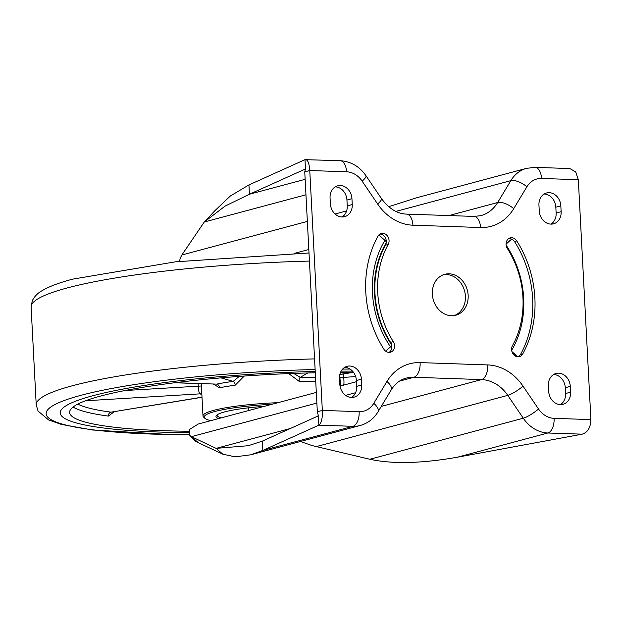 <?xml version="1.0" encoding="UTF-8"?>
<svg xmlns="http://www.w3.org/2000/svg" width="622" height="622" viewBox="0 0 622 622"><rect width="100%" height="100%" fill="white"/><g stroke="black" fill="none" stroke-linecap="round" stroke-linejoin="round"><path stroke-width="0.93" d="M432.352 294.167A21.187 17.68 75 0 0 455.732 315.245A21.187 17.68 75 0 0 468.156 295.388A21.187 17.68 75 0 0 444.777 274.31A21.187 17.68 75 0 0 432.352 294.167M454.34 315.548A21.187 17.68 75 0 0 465.404 296.126A21.187 17.68 75 0 0 443.416 274.745M391.58 344.806A86.474 72.175 -105 0 1 374.498 293.304A86.474 72.175 -105 0 1 386.239 242.782A7.06 5.893 75 0 1 385.446 245.192A85.922 71.709 -105 0 0 390.53 342.341A7.06 5.893 75 0 1 391.58 344.806L391.821 345.435A5.178 1.104 145.7 0 1 390.499 346.866L385.656 351.173M390.499 346.866A89.451 74.663 -105 0 1 372.485 293.079A89.451 74.663 -105 0 1 384.909 240.341A5.178 2.224 -148.8 0 1 386.402 242.106L386.239 242.782M506.083 244.096L511.859 238.972L506.09 243.785M518.04 356.935L520.443 354.602A100.041 83.504 75 0 0 532.642 298.56A100.041 83.504 75 0 0 514.511 241.484L511.859 238.972M516.75 240.877A100.041 83.504 -105 0 1 534.881 297.961A100.041 83.504 -105 0 1 522.682 354.004A7.06 5.893 -105 0 1 519.401 356.663A7.06 5.893 -105 0 1 512.878 353.654A7.06 5.893 -105 0 1 512.466 345.684A85.922 71.709 75 0 0 522.947 297.549A85.922 71.709 75 0 0 507.373 248.528A7.06 5.893 -105 0 1 510.242 237.884A7.06 5.893 -105 0 1 516.75 240.877L514.511 241.484M389.061 240.496A7.06 5.893 75 0 0 381.263 233.468A7.06 5.893 75 0 0 377.982 236.135A100.041 83.504 75 0 0 383.914 349.253A7.06 5.893 75 0 0 390.429 352.246A7.06 5.893 75 0 0 394.566 345.63A7.06 5.893 75 0 0 393.291 341.602A85.922 71.709 -105 0 1 388.198 244.454A7.06 5.893 75 0 0 389.061 240.496M386.309 241.935A7.06 5.893 75 0 0 386.301 241.235A7.06 5.893 75 0 0 379.941 234.043M388.991 352.417A7.06 5.893 75 0 0 391.813 346.368A7.06 5.893 75 0 0 391.736 345.568M335.258 186.864A12.945 10.807 -105 0 1 346.944 200.051L347.247 205.874A12.945 10.807 -105 0 1 342.061 216.969M351.516 397.458A12.945 10.807 75 0 0 356.701 386.363L356.398 380.54A12.945 10.807 75 0 0 344.712 367.353M318.41 415.846L317.329 411.748L304.757 171.866L309.764 170.529L322.336 410.411C322.6 418.334 321.45 423.248 318.892 425.16L262.849 450.429L250.682 454.806L235.124 456.843L222.8 454.177L195.891 441.558L189.181 435.027L189.772 429.312L198.294 424.01L316.31 392.428M550.944 224.114A12.945 10.807 75 0 0 556.13 213.019L555.827 207.196A12.945 10.807 75 0 0 544.141 194.01M553.596 374.506A12.945 10.807 -105 0 1 565.281 387.693L565.585 393.516A12.945 10.807 -105 0 1 560.399 404.611M517.146 356.74L512.256 352.456M330.064 197.959A12.945 10.807 -105 0 1 337.66 185.83A12.945 10.807 -105 0 1 351.951 198.706L352.254 204.529A12.945 10.807 -105 0 1 344.658 216.666A12.945 10.807 -105 0 1 330.375 203.783L330.064 197.959M361.716 385.026L361.405 379.202A12.945 10.807 75 0 0 347.123 366.319A12.945 10.807 75 0 0 339.526 378.456L339.83 384.272A12.945 10.807 75 0 0 354.12 397.155A12.945 10.807 75 0 0 361.716 385.026L356.701 386.363M300.434 441.496L311.949 445.531L369.841 459.261C392.466 464.199 421.638 463.514 457.364 457.217L582.223 434.172C587.736 432.36 590.628 427.508 590.9 419.601L578.328 179.719L575.661 171.897L569.83 168.554L535.083 167.365A12.945 6.912 92 0 1 541.529 178.46A22.361 18.668 75 0 0 526.873 186.794L513.718 208.665A50.607 42.242 -105 0 1 480.549 227.52L412.915 225.203A50.607 42.242 -105 0 1 377.647 204.008L362.152 181.157A22.361 18.668 75 0 0 346.571 171.789L309.764 170.529C309.212 162.878 307.618 159.255 304.982 159.66L340.125 160.694A12.945 6.912 92 0 1 346.571 171.789M538.947 205.112L539.258 210.928A12.945 10.807 75 0 0 553.541 223.811A12.945 10.807 75 0 0 561.137 211.682L560.834 205.859A12.945 10.807 75 0 0 546.544 192.975A12.945 10.807 75 0 0 538.947 205.112M570.599 392.171A12.945 10.807 -105 0 1 563.003 404.308A12.945 10.807 -105 0 1 548.713 391.425L548.41 385.601A12.945 10.807 -105 0 1 556.006 373.472A12.945 10.807 -105 0 1 570.288 386.355L570.599 392.171L565.585 393.516M480.549 227.52A12.945 6.912 92 0 0 474.104 216.425L480.775 215.671A37.662 31.434 75 0 0 497.67 202.523L510.825 180.652A35.306 29.467 -105 0 1 526.671 168.321L416.771 197.726L388.688 206.698M179.486 261.388L180.24 258.2L181.857 254.989L204.28 222L225.047 206.115L249.422 194.243L248.94 184.928L304.982 159.66L305.402 167.707M205.587 220.709L214.691 210.866L230.373 195.984L248.94 184.928M305.145 179.33L249.422 194.243L305.13 169.122M305.472 168.974L304.757 171.866M318.067 415.201L318.892 425.16L352.923 426.327L262.849 450.429L262.367 441.107L248.248 445.71L216.145 448.369L222.8 454.177M318.277 415.9L262.367 441.107M290.233 428.542L216.145 448.369L191.382 436.652L198.037 442.46M316.87 403.072L191.382 436.652L189.181 435.027M508.913 238.459A7.06 5.893 -105 0 1 511.346 239.112M511.953 351.617L517.916 356.826M384.909 240.341L378.806 234.984M188.466 432.632A211.853 28.752 -3 0 1 60.225 412.977A211.853 28.752 -3 0 1 92.74 395.755A211.853 28.752 -3 0 1 315.214 371.474A211.853 28.752 -3 0 0 92.74 395.755A211.853 28.752 -3 0 0 60.225 412.977A211.853 28.752 -3 0 0 188.466 432.632M341.151 371.116A211.853 28.752 -3 0 1 352.487 371.124A211.853 28.752 -3 0 0 341.151 371.116M218.547 418.59A56.493 7.666 -3 0 1 216.456 415.41A56.493 7.666 -3 0 1 224.651 411.896A56.493 7.666 -3 0 1 264.296 406.353M217.171 414.796A55.319 7.511 177 0 0 217.094 415.263A55.319 7.511 177 0 0 221.276 417.86M272.063 404.269A68.264 9.268 177 0 0 214.707 411.554A68.264 9.268 177 0 0 204.933 418.334A68.264 9.268 177 0 0 210.78 420.666M204.933 418.334L203.713 417.253A69.439 9.423 -3 0 1 202.99 416.001A69.439 9.423 -3 0 1 213.649 410.357A69.439 9.423 -3 0 1 278.057 402.667M340.483 385.959L339.783 374.856M315.758 381.877A69.439 9.423 177 0 0 299.104 381.333L288.701 373.604M244.29 376.046L235.194 385.197A69.439 9.423 177 0 0 219.457 387.794L213.548 384.116M114.168 411.772L108.391 416.087A202.438 27.477 -3 0 1 73.069 407.045M188.769 431.24A202.438 27.477 -3 0 1 69.625 412.479A202.438 27.477 -3 0 1 100.702 396.027A202.438 27.477 -3 0 1 315.284 372.78M340.491 372.477A202.438 27.477 -3 0 1 353.623 372.524M77.812 404.113A198.908 26.995 177 0 0 111.043 412.161L202.01 397.287M201.862 394.589A72.968 9.905 -3 0 1 200.136 393.843C199.032 393.042 198.402 390.453 198.247 386.091L198.091 383.587M343.468 373.97L343.671 377.297C344.106 381.644 344.075 384.272 343.569 385.166M174.463 382.779L216.643 384.116A3.53 2.597 -101.5 0 1 219.457 387.794M293.576 373.418L300.34 377.321A72.968 9.905 -3 0 1 315.548 377.772M175.124 382.693L216.643 384.116A72.968 9.905 -3 0 1 233.18 381.387L239.268 376.403M85.509 400.778L200.136 393.843A3.53 3.413 117.6 0 1 201.847 394.154M342.193 385.508A3.53 3.475 -144.8 0 1 343.43 385.173M220.997 377.873L233.18 381.387A3.53 1.796 -97.6 0 1 235.194 385.197M299.104 381.333A3.53 1.431 90.5 0 1 300.34 377.321L307.734 372.967M202.002 397.163L111.043 412.161A3.53 2.83 -82.4 0 0 108.391 416.087M511.665 350.287A89.451 74.663 75 0 0 523.677 298.257A89.451 74.663 75 0 0 506.168 245.223M390.53 342.341L393.291 341.602M578.328 179.719L541.529 178.46M317.329 411.748L322.336 410.411L359.143 411.671A22.361 18.668 75 0 0 373.791 403.336L386.946 381.473A50.607 42.242 -105 0 1 420.114 362.61L487.749 364.927A50.607 42.242 -105 0 1 523.016 386.13L538.512 408.981A22.361 18.668 75 0 0 554.093 418.342L590.9 419.601M189.523 435.307L195.891 441.558M582.223 434.172L547.881 432.998A35.306 29.467 -105 0 1 523.273 418.209L507.777 395.359A37.662 31.434 75 0 0 481.537 379.583L381.278 406.407M523.016 386.13A12.945 2.745 145.9 0 1 507.777 395.359L316.59 446.518M538.512 408.981A12.945 2.745 145.9 0 1 523.273 418.209L369.841 459.261M554.093 418.342A12.945 6.912 92 0 1 547.881 432.998L457.364 457.217M487.749 364.927A12.945 6.912 92 0 1 481.537 379.583L413.894 377.266A37.662 31.434 75 0 0 406.112 378.145C400.101 379.731 395.11 383.673 391.152 389.986L377.997 411.857A12.945 5.551 31 0 0 373.791 403.336M420.114 362.61A12.945 6.912 92 0 1 413.894 377.266L399.511 381.115M250.682 454.806L360.216 425.495A35.306 29.467 -105 0 1 352.923 426.327A12.945 6.912 92 0 0 359.143 411.671M526.873 186.794A12.945 5.551 31 0 0 510.825 180.652L395.88 211.41M513.718 208.665A12.945 5.551 31 0 0 497.67 202.523L448.936 215.562M340.125 160.694C350.878 161.432 359.493 166.447 365.977 175.731A12.945 2.745 145.9 0 1 362.152 181.157M365.977 175.731L381.473 198.581A12.945 2.745 145.9 0 1 377.647 204.008M381.473 198.581C388.781 208.557 397.116 213.735 406.469 214.108A12.945 6.912 92 0 1 412.915 225.203M386.946 381.473A12.945 5.551 31 0 1 391.152 389.986M355.582 392.707L345.622 395.374M308.823 249.515L294.245 253.418M346.617 210.905L335.079 213.991M307.354 221.409L181.857 254.989M335.53 186.872L335.017 187.012M305.954 194.787L204.28 222M555.827 207.196L560.834 205.859M556.13 213.019L561.137 211.682M565.281 387.693L570.288 386.355M356.398 380.54L361.405 379.202M347.247 205.874L352.254 204.529M346.944 200.051L351.951 198.706M385.446 245.192L388.198 244.454M520.443 354.602L522.682 354.004M309.429 261.084A235.396 31.947 177 0 0 67.23 287.947A235.396 31.947 177 0 0 31.1 307.074L36.224 404.891A235.396 31.947 -3 0 1 72.362 385.757A235.396 31.947 -3 0 1 314.553 358.902M350.038 369.056A225.98 30.672 177 0 0 342.621 369.087M315.113 369.515A225.98 30.672 177 0 0 80.806 395.351A225.98 30.672 177 0 0 188.917 434.716M339.869 374.436L351.601 372.5M124.96 390.53L201.419 385.99M339.954 377.655L355.66 376.574M305.068 169.332L305.402 167.652M474.104 216.425L406.469 214.108M535.083 167.365L526.671 168.321M360.216 425.495C367.843 423.318 373.775 418.769 377.997 411.857M356.46 381.683L340.032 386.083M31.1 307.074L32.29 300.698C34.56 296.367 37.685 293.11 41.666 290.933C48.78 286.625 59.144 282.691 72.758 279.123L175.388 261.831L309.002 252.983M188.995 434.817L172.83 434.685L92.522 429.996L61.228 424.375L48.633 419.936L38.051 411.072L36.224 404.891M202.99 416.001L201.295 383.696M339.845 374.568L352.34 372.508M248.784 410.497L248.637 407.791"/></g></svg>
